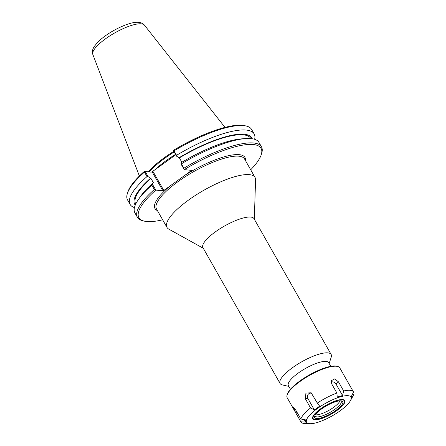 <?xml version="1.0" encoding="UTF-8"?>
<svg xmlns="http://www.w3.org/2000/svg" width="446" height="446" viewBox="0 0 446 446"><rect width="100%" height="100%" fill="white"/><g stroke="black" fill="none" stroke-linecap="round" stroke-linejoin="round"><path stroke-width="0.67" d="M190.855 170.305L191.133 170.796L163.81 190.47L153.179 171.76L152.437 172.385L162.924 190.838L163.81 190.47M254.337 219.254L255.558 179.788A50.627 14.077 150.4 0 0 255.012 177.391A50.627 14.077 150.4 0 0 204.039 190.163A50.627 14.077 150.4 0 0 166.971 227.404A50.627 14.077 150.4 0 0 168.75 229.099L203.276 248.26M330.804 366.344L328.713 362.665A23.192 6.45 150.4 0 0 305.359 368.519A23.192 6.45 150.4 0 0 288.378 385.578L290.469 389.258M329.181 363.496L331.222 357.14A29.364 8.162 150.4 0 0 331.149 354.464L253.997 218.657A29.364 8.162 150.4 0 0 224.433 226.061A29.364 8.162 150.4 0 0 202.936 247.664L280.088 383.476A29.364 8.162 150.4 0 0 282.346 384.909L288.852 386.409M331.149 354.464A29.364 8.162 150.4 0 0 301.585 361.873A29.364 8.162 150.4 0 0 280.088 383.476M191.133 170.796L191.367 170.361L184.276 169.608A70.234 19.524 -29.6 0 1 261.233 154.729A70.234 19.524 -29.6 0 1 250.691 169.787M176.549 156.172L176.538 155.314L174.012 150.871L173.645 150.692L173.695 151.144L176.549 156.172L179.381 157.901L181.862 162.266M173.645 150.692L174.174 149.895A70.234 19.524 150.4 0 1 244.731 125.683L246.131 126.006A71.338 19.83 -29.6 0 1 251.622 129.491L254.148 133.934A71.338 19.83 -29.6 0 1 254.638 139.297M261.233 154.729L261.674 153.363A71.338 19.83 150.4 0 0 261.49 146.862L258.998 142.469A71.338 19.83 150.4 0 0 245.729 138.572L241.86 138.84A67.301 18.71 -29.6 0 0 181.5 162.489L180.914 163.855L184.276 169.608M153.179 171.76L152.42 171.582L151.3 172.123L144.326 171.381L144.716 171.515L144.465 172.134L146.99 176.583L148.1 176.649L145.245 171.621L151.3 172.123M162.924 190.838L155.827 190.085L152.465 184.332L153.05 182.966L153.575 183.022L150.932 178.378L148.1 176.649M145.245 171.621L144.716 171.515M152.465 184.332L151.841 185.118L154.338 189.511L155.626 189.89M154.338 189.511A71.338 19.83 150.4 0 0 137.435 217.341A71.338 19.83 150.4 0 0 142.921 220.82L144.32 221.144A70.234 19.524 -29.6 0 1 155.827 190.085M162.651 219.8A70.234 19.524 -29.6 0 1 144.32 221.144M134.441 207.58A71.338 19.83 -29.6 0 1 130.087 204.407L127.562 199.964A71.338 19.83 -29.6 0 1 127.383 193.464A71.338 19.83 -29.6 0 1 144.465 172.134M130.087 204.407A71.338 19.83 -29.6 0 1 146.99 176.583M144.326 171.381A70.234 19.524 150.4 0 0 127.818 192.098L127.383 193.464M152.42 171.582L175.763 154.784M178.857 157.845A67.301 18.71 -29.6 0 1 252.129 138.728M176.538 155.314A71.338 19.83 -29.6 0 1 254.148 133.934M184.07 169.413L183.88 168.242L181.388 163.849L180.914 163.855M261.49 146.862A71.338 19.83 150.4 0 0 183.88 168.242M245.729 138.572A71.338 19.83 150.4 0 0 181.388 163.849M174.012 150.871A71.338 19.83 -29.6 0 1 246.131 126.006M135.238 205.132A67.301 18.71 -29.6 0 1 150.413 178.322M149.103 171.888A50.259 13.971 -29.6 0 1 174.169 151.98M173.812 151.356A50.627 14.077 150.4 0 0 148.211 171.794M151.841 185.118A71.338 19.83 150.4 0 0 138.383 199.557A71.338 19.83 150.4 0 0 134.937 212.948L137.435 217.341M138.383 199.557L140.59 196.374A67.301 18.71 -29.6 0 1 153.05 182.966M135.774 203.945L135.69 203.8A66.164 18.392 -29.6 0 1 150.932 178.378M179.381 157.901A66.164 18.392 -29.6 0 1 250.752 138.438L250.836 138.578M352.78 393.511L353.516 394.81L351.398 398.624L351.381 396.444L353.494 392.017A30.25 8.407 -29.6 0 0 353.472 391.967L339.791 367.889A30.25 8.407 -29.6 0 0 337.46 366.411A30.25 8.407 -29.6 0 0 309.334 375.515A30.25 8.407 -29.6 0 0 287.113 395.011A30.25 8.407 -29.6 0 0 287.191 397.765L300.866 421.849A30.25 8.407 -29.6 0 1 300.844 421.799L295.67 412.695L293.368 407.404L295.648 409.902L300.821 419.006L305.616 419.898L305.633 422.072L304.25 419.641M353.444 391.917L348.326 382.913M342.539 395.507L337.254 397.124L336.886 393.043L331.718 383.939L331.333 380.678L334.684 378.905L338.497 381.871L343.665 390.969L342.539 395.507L336.028 384.051L338.497 381.871M331.155 382.25A3.462 2.592 -138.7 0 1 336.028 384.051M305.633 422.072L300.844 421.799M309.987 423.7A25.517 7.091 -29.6 0 1 309.318 423.655A25.517 7.091 -29.6 0 1 325.864 403.156A25.517 7.091 -29.6 0 1 350.389 400.748A25.517 7.091 -29.6 0 1 332.248 415.845A25.517 7.091 -29.6 0 1 309.987 423.7L304.936 423.533A30.25 8.407 -29.6 0 1 304.144 423.483A30.25 8.407 -29.6 0 1 300.866 421.849M300.821 419.006A30.25 8.407 -29.6 0 1 310.561 407.934L305.387 398.83L305.911 393.11L311.146 392.781L317.318 403.067A30.25 8.407 -29.6 0 1 336.886 393.043M343.665 390.969A30.25 8.407 -29.6 0 1 353.472 391.967M353.516 394.81A30.25 8.407 -29.6 0 1 352.836 396.327L350.389 400.748M317.318 403.067L319.648 406.144L314.38 409.935L307.868 398.479A3.462 3.1 96.1 0 1 308.158 394.381A3.462 3.1 96.1 0 1 311.748 393.383M314.38 409.935L310.561 407.934M339.986 400.826A14.93 4.153 -29.6 0 1 329.371 410.103A14.93 4.153 -29.6 0 1 315.662 414.841A14.93 4.153 -29.6 0 1 315.383 414.802M337.46 366.411L336.529 366.194A29.514 8.206 150.4 0 0 309.089 375.08A29.514 8.206 150.4 0 0 287.408 394.102L287.113 395.011M340.649 400.82A14.93 4.153 -29.6 0 1 341.162 401.316A14.93 4.153 -29.6 0 1 332.582 410.883A14.93 4.153 -29.6 0 1 316.816 416.871A14.93 4.153 -29.6 0 1 315.199 416.068A14.93 4.153 -29.6 0 1 315.038 415.371M316.482 418.499A16.106 4.477 -29.6 0 1 314.692 416.163A16.106 4.477 -29.6 0 1 326.528 405.782A16.106 4.477 -29.6 0 1 341.508 400.932A16.106 4.477 -29.6 0 1 335.392 410.766A16.106 4.477 -29.6 0 1 316.482 418.499M315.093 419.502A17.929 4.984 -29.6 0 1 314.53 419.407A17.929 4.984 -29.6 0 1 326.277 405.342A17.929 4.984 -29.6 0 1 344.379 402.454A17.929 4.984 -29.6 0 1 331.796 413.671A17.929 4.984 -29.6 0 1 315.093 419.502M314.53 419.407L314.201 419.329A18.191 5.057 -29.6 0 1 312.713 416.943M343.191 399.627A18.191 5.057 -29.6 0 1 344.479 402.13L344.379 402.454M314.698 419.781A18.448 5.129 -29.6 0 1 312.657 417.105A18.448 5.129 -29.6 0 1 326.21 405.213A18.448 5.129 -29.6 0 1 343.364 399.661A18.448 5.129 -29.6 0 1 336.356 410.922A18.448 5.129 -29.6 0 1 314.698 419.781M170.528 185.631A51.73 14.383 150.4 0 0 157.427 210.601M245.467 160.588A51.73 14.383 150.4 0 0 184.41 175.635M166.971 227.404L156.49 208.957A50.627 14.077 -29.6 0 1 171.682 186.495A50.627 14.077 -29.6 0 1 216.015 161.028A50.627 14.077 -29.6 0 1 244.531 158.938L255.012 177.391M175.523 154.366A50.259 13.971 150.4 0 0 154.801 169.87M144.426 25.143C142.926 23.181 140.373 22.233 136.771 22.3C132.323 22.317 123.921 24.775 113.05 30.897C106.711 34.554 101.576 38.367 97.641 42.337L94.251 46.507C92.4 49.456 91.926 52.104 92.824 54.457A29.704 8.257 -29.6 0 1 114.717 32.926A29.704 8.257 -29.6 0 1 144.426 25.143L224.99 127.378M296.835 411.993L295.67 412.695M307.868 398.479L305.387 398.83M169.53 159.222L169.207 159.445M163.671 163.437L164.028 163.169M92.824 54.457L139.386 176.008"/></g></svg>
